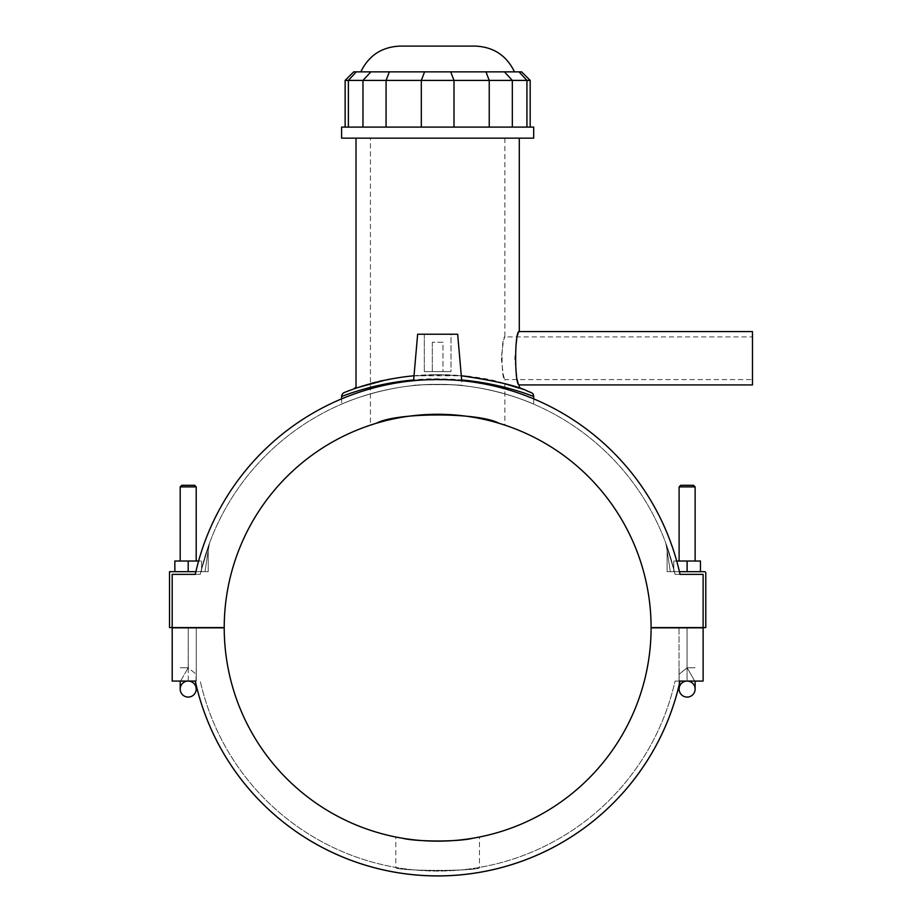 <?xml version="1.0" encoding="UTF-8"?>
<svg xmlns="http://www.w3.org/2000/svg" width="922" height="922" viewBox="0 0 922 922"><rect width="100%" height="100%" fill="white"/><g stroke="black" fill="none" stroke-linecap="round" stroke-linejoin="round"><path stroke-width="0.69" stroke-dasharray="4.61 3.46" d="M501.407 358.255C502.594 371.22 503.758 378.331 504.887 379.599C501.13 380.913 501.13 335.596 504.887 336.91C503.758 338.178 502.594 345.289 501.407 358.255M752.479 358.255L752.479 336.91L752.479 358.255M370.425 138.15L504.887 138.15L370.425 138.15L370.425 425.146L373.71 424.085M501.603 424.085L504.887 425.146L504.887 379.599L752.479 379.599M687.109 571.686L687.109 561.014L700.455 561.014L673.775 561.014L673.775 571.686L673.775 561.014L687.109 561.014L687.109 571.686L687.109 561.014L673.775 561.014L673.775 571.686L700.455 571.686L673.775 571.686L687.109 571.686L673.775 571.686L673.775 561.014L676.713 561.014A248.179 248.179 0 0 1 680.033 574.36L703.117 574.36L703.117 627.582L651.093 627.582A213.431 213.431 0 0 0 437.65 414.278A213.431 213.431 0 0 0 224.219 627.582L172.195 627.582L172.195 574.36L195.28 574.36A248.179 248.179 0 0 1 680.033 574.36A248.179 248.179 0 0 0 195.28 574.36A248.179 248.179 0 0 1 198.599 561.014L188.203 561.014L201.538 561.014L201.538 571.686L174.857 571.686L174.857 561.014L201.538 561.014L201.538 571.686L188.203 571.686L188.203 561.014L188.203 571.686L174.857 571.686L174.857 561.014L174.857 571.686L201.538 571.686L201.538 561.014L201.538 571.686L188.203 571.686L188.203 561.014M703.117 574.36L703.117 627.582L703.117 574.36L675.054 574.36A243.316 243.316 0 0 0 674.431 571.686L670.34 571.686L667.102 550.469L670.34 571.686L667.102 550.469L670.34 571.686L667.102 571.686L674.431 571.686L665.765 543.035L674.431 571.686L665.765 543.035L674.431 571.686L665.765 543.035L674.431 571.686L665.765 543.035L674.431 571.686L670.34 571.686L674.431 571.686A243.316 243.316 0 0 1 675.054 574.36A243.316 243.316 0 0 0 200.258 574.36L195.28 574.36M172.195 574.36L200.258 574.36A243.316 243.316 0 0 1 200.881 571.686L209.548 543.035L200.881 571.686L209.548 543.035L200.881 571.686L204.972 571.686L200.881 571.686L209.548 543.035L200.881 571.686L209.548 543.035L200.881 571.686L204.972 571.686L208.211 550.469L204.972 571.686L208.211 550.469L204.972 571.686L208.211 571.686L169.521 571.686L169.521 627.582L172.195 627.582L172.195 574.36L172.195 627.582M679.433 571.686L704.454 571.686A1.337 1.337 0 0 1 705.791 573.023L705.791 627.582L703.117 627.582M687.109 627.582L695.119 627.582L687.109 627.582M196.202 689.08A7.998 7.998 0 0 0 188.203 681.07L196.202 681.07L196.202 689.08A7.998 7.998 0 0 0 188.203 681.07L195.96 681.07L196.202 674.247L196.202 685.138A248.179 248.179 0 0 1 195.28 681.07L172.195 681.07L172.195 627.847L224.219 627.847A213.431 213.431 0 0 0 437.65 841.152A213.431 213.431 0 0 0 651.093 627.847L703.117 627.847L703.117 681.07L703.117 627.847L703.117 681.07L675.054 681.07A243.316 243.316 0 0 1 200.258 681.07A243.316 243.316 0 0 0 675.054 681.07L680.033 681.07A248.179 248.179 0 0 1 195.28 681.07A248.179 248.179 0 0 0 680.033 681.07A248.179 248.179 0 0 1 679.111 685.138L679.041 681.07L680.033 681.07M188.261 627.847L196.271 627.847L188.261 627.847L188.261 681.07L172.195 681.07L172.195 627.847L172.195 681.07L172.195 627.847L172.195 681.07L196.271 681.07L188.261 681.07L188.261 627.847L188.203 667.735L196.202 674.247L188.261 667.816L188.261 627.847M477.458 837.407L473.113 838.19L479.486 837.015L479.486 867.406C482.079 871.359 393.233 871.359 395.826 867.406C393.233 871.359 482.079 871.359 479.486 867.406M397.855 837.407L402.199 838.19L395.826 837.015L395.826 867.406M679.111 689.08A7.998 7.998 0 0 1 687.109 681.07L703.117 681.07L679.353 681.07L679.111 674.247L687.109 667.735L694.715 681.07L687.109 667.735L679.111 674.247L679.111 689.08A7.998 7.998 0 0 1 687.109 681.07A7.998 7.998 0 0 1 695.119 689.08A7.998 7.998 0 0 0 687.109 681.07L679.041 681.07L679.041 627.847L703.117 627.847L703.117 681.07L703.117 627.847L679.041 627.847L703.117 627.847L679.041 627.847L679.041 681.07L703.117 681.07L687.04 681.07L687.04 627.847L687.04 681.07M679.111 486.897L680.701 485.295L693.517 485.295L680.701 485.295L693.517 485.295L695.119 486.897L679.111 486.897L695.119 486.897L679.111 486.897L679.111 561.014L695.119 561.014L679.111 561.014M695.119 561.014L695.119 486.897M700.455 571.686L700.455 561.014L700.455 571.686L700.455 561.014L687.109 561.014M188.203 627.582L180.193 627.582L188.203 627.582M180.585 681.07L188.203 667.735L180.585 681.07L172.195 681.07L180.585 681.07M196.202 486.897L194.6 485.295L181.795 485.295L194.6 485.295L181.795 485.295L180.193 486.897L196.202 486.897L180.193 486.897L196.202 486.897L196.202 561.014L180.193 561.014L196.202 561.014M180.193 486.897L180.193 561.014M188.203 681.07A7.998 7.998 0 0 0 180.193 689.08A7.998 7.998 0 0 1 188.203 681.07M413.586 380.705L417.643 334.237L457.669 334.237L417.643 334.237L457.669 334.237L462.164 385.638C463.616 384.29 411.696 384.29 413.148 385.638C411.696 384.29 463.616 384.29 462.164 385.638C463.616 384.29 411.696 384.29 413.148 385.638C411.696 384.29 463.616 384.29 462.164 385.638L461.726 380.705M450.996 334.237L424.316 334.237L450.996 334.237L450.996 371.589L424.316 371.589L450.996 371.589L424.316 371.589L450.996 371.589L450.996 334.237L424.316 334.237L450.996 334.237M442.986 371.589L432.314 371.589L442.986 371.589L432.314 371.589L442.986 371.589L442.986 342.246L432.314 342.246L442.986 342.246L442.986 371.589M442.986 342.246L432.314 342.246L442.986 342.246M670.34 571.686L667.102 550.469L670.34 571.686L667.102 550.469L670.34 571.686L667.102 571.686L670.34 571.686M174.857 571.686L188.203 571.686M204.972 571.686L208.211 550.469L204.972 571.686L208.211 550.469L204.972 571.686L208.211 571.686L204.972 571.686M195.879 571.686L200.881 571.686A243.316 243.316 0 0 0 200.258 574.36A243.316 243.316 0 0 1 675.054 574.36L680.033 574.36M533.7 404.159C534.679 404.424 489.467 383.69 437.65 384.393C385.845 383.69 340.633 404.424 341.613 404.159C340.633 404.424 385.845 383.69 437.65 384.393C489.467 383.69 534.679 404.424 533.7 404.159L533.7 398.869A248.179 248.179 0 0 0 341.613 398.869L341.613 404.159M533.711 396.483C534.426 396.771 493.962 379.922 444.9 379.011C390.513 376.683 340.472 396.667 341.613 396.472M413.644 379.979L461.668 379.979M408.388 376.36L437.65 374.666L461.3 375.773L414.013 375.773M347.502 391.274L359.81 386.94M363.487 385.776C394.812 373.133 468.48 370.656 504.887 383.759M519.409 388.243L528.49 391.516M529.182 391.792L529.931 392.081M518.475 387.92L519.201 388.162M503.458 383.368L470.162 376.764M403.018 377.052L383.909 380.44M358.681 387.309L356.987 387.862C352.849 389.28 352.849 389.28 356.987 387.862C352.849 389.28 352.849 389.28 356.987 387.862C362.565 385.753 398.35 374.263 437.65 374.666C476.962 374.263 512.747 385.753 518.325 387.862L520.365 387.862M533.7 138.15L341.613 138.15M533.7 127.098L341.613 127.098M437.65 138.15L519.293 138.15L437.65 138.15M421.319 127.098L530.185 127.098L421.319 127.098L421.319 80.41L345.128 80.41M530.185 80.41L421.319 80.41L424.581 71.87L521.645 71.87M400.01 46.1L475.303 46.1M437.65 71.87L360.813 71.87L437.65 71.87M356.987 387.862L354.947 387.862M353.668 71.87L424.581 71.87M752.479 384.935L752.479 331.574M519.293 331.574C517.83 333.153 516.343 342.05 514.81 358.255C516.343 374.459 517.83 383.345 519.293 384.935M518.325 387.862L519.293 387.862L518.325 387.862M687.04 667.816L687.04 627.847L687.04 667.816M687.109 667.735L695.119 667.735L687.109 667.735M188.203 667.735L180.193 667.735L188.203 667.735M526.935 127.098L526.935 80.41L519.051 71.87M504.449 71.87L512.332 80.41L512.332 127.098M489.236 127.098L489.236 80.41L485.963 71.87M450.72 71.87L453.993 80.41L453.993 127.098M389.338 71.87L386.076 80.41L386.076 127.098M362.968 127.098L362.968 80.41L370.863 71.87M356.261 71.87L348.378 80.41L348.378 127.098M504.887 138.15L504.887 336.91L752.479 336.91M695.119 689.08L695.119 681.07M679.111 667.735L679.111 674.247L679.111 667.735M667.102 571.686L667.102 550.469L665.765 543.035L667.102 550.469L667.102 571.686M196.271 627.847L196.271 681.07L196.271 627.847M180.193 689.08L180.193 681.07M196.202 674.247L196.202 667.735L196.202 674.247M424.316 334.237L424.316 371.589L424.316 334.237M432.314 342.246L432.314 371.589L432.314 342.246M208.211 550.469L209.548 543.035L208.211 550.469L208.211 571.686L208.211 550.469M531.084 392.553L527.995 391.331"/><path stroke-width="1.38" d="M370.425 425.146L373.71 424.085M376.36 423.267C396.206 412.203 479.106 412.203 498.94 423.267C479.106 412.203 396.206 412.203 376.36 423.267M504.887 425.146L501.603 424.085M651.093 627.582L703.117 627.582L703.117 574.36L680.033 574.36A248.179 248.179 0 0 0 195.28 574.36L172.195 574.36L172.195 627.582L224.219 627.582A213.431 213.431 0 0 1 437.65 414.278A213.431 213.431 0 0 1 651.093 627.582M703.117 627.582L705.791 627.582L705.791 573.023A1.337 1.337 0 0 0 704.454 571.686L679.433 571.686M224.219 627.847L172.195 627.847L172.195 681.07L195.28 681.07A248.179 248.179 0 0 0 680.033 681.07L703.117 681.07L703.117 627.847L651.093 627.847A213.431 213.431 0 0 1 437.65 841.152A213.431 213.431 0 0 1 224.219 627.847M479.486 837.015L477.458 837.407M473.113 838.19C458.764 841.913 416.548 841.913 402.199 838.19C416.548 841.913 458.764 841.913 473.113 838.19M395.826 837.015L397.855 837.407M680.033 681.07L687.04 681.07M695.119 689.08A7.998 7.998 0 0 1 687.109 697.078A7.998 7.998 0 0 1 679.111 689.08A7.998 7.998 0 0 1 687.109 681.07A7.998 7.998 0 0 1 695.119 689.08A7.998 7.998 0 0 1 687.109 697.078A7.998 7.998 0 0 1 679.111 689.08A7.998 7.998 0 0 1 687.109 681.07A7.998 7.998 0 0 1 695.119 689.08A7.998 7.998 0 0 1 687.109 697.078A7.998 7.998 0 0 1 679.111 689.08A7.998 7.998 0 0 0 687.109 697.078A7.998 7.998 0 0 0 695.119 689.08L695.119 681.07M695.119 486.897L693.517 485.295L680.701 485.295L679.111 486.897L695.119 486.897L695.119 561.014M461.668 379.979C503.251 383.564 534.126 396.794 533.711 396.483L533.7 398.869A248.179 248.179 0 0 1 676.713 561.014L700.455 561.014L700.455 571.686M172.195 627.582L169.521 627.582L169.521 571.686L195.879 571.686M181.795 485.295L194.6 485.295L196.202 486.897L180.193 486.897L181.795 485.295M180.193 561.014L180.193 486.897M188.203 571.686L188.203 561.014L174.857 561.014L174.857 571.686M413.644 379.979C372.085 383.552 341.163 396.817 341.613 396.472L341.613 398.869A248.179 248.179 0 0 0 198.599 561.014L188.203 561.014M180.193 689.08A7.998 7.998 0 0 0 188.203 697.078A7.998 7.998 0 0 0 196.202 689.08A7.998 7.998 0 0 0 188.203 681.07A7.998 7.998 0 0 0 180.193 689.08A7.998 7.998 0 0 0 188.203 697.078A7.998 7.998 0 0 0 196.202 689.08A7.998 7.998 0 0 0 188.203 681.07A7.998 7.998 0 0 0 180.193 689.08A7.998 7.998 0 0 0 188.203 697.078A7.998 7.998 0 0 0 196.202 689.08A7.998 7.998 0 0 1 188.203 697.078A7.998 7.998 0 0 1 180.193 689.08L180.193 681.07M413.586 380.705L417.643 334.237L457.669 334.237L461.726 380.705M687.109 571.686L687.109 561.014M703.117 574.36L680.033 574.36M195.28 574.36L172.195 574.36M679.111 689.08L679.111 685.138A248.179 248.179 0 0 1 196.202 685.138L196.202 689.08M527.96 391.32C535.117 393.913 532.513 394.155 533.711 396.483A4.264 4.264 0 0 0 531.003 392.518L527.96 391.32C517.795 385.995 495.575 380.821 461.3 375.773L470.162 376.764M414.013 375.773C372.73 379.564 342.442 393.498 344.355 392.495L347.502 391.274M359.81 386.94L363.487 385.776M504.887 383.759L519.409 388.243M528.49 391.516L529.182 391.792M521.426 388.934L520.365 387.862L518.325 387.862C522.463 389.28 522.463 389.28 518.325 387.862C522.463 389.28 522.463 389.28 518.325 387.862L518.475 387.92M518.325 387.862L503.458 383.368M408.388 376.36L403.018 377.052M383.909 380.44L358.681 387.309M437.65 138.15L533.7 138.15L533.7 127.098L341.613 127.098L341.613 138.15L437.65 138.15M530.185 80.41L521.645 71.87L353.668 71.87L345.128 80.41L530.185 80.41L530.185 127.098M514.488 71.87C506.547 55.493 493.489 46.907 475.303 46.1L400.01 46.1C381.823 46.907 368.765 55.493 360.813 71.87M356.987 387.862L354.947 387.862L353.887 388.934M752.479 331.574L752.479 384.935L519.293 384.935C514.453 386.572 514.453 329.926 519.293 331.574L752.479 331.574M453.993 127.098L453.993 80.41L450.72 71.87M485.963 71.87L489.236 80.41L489.236 127.098M512.332 127.098L512.332 80.41L504.449 71.87M519.051 71.87L526.935 80.41L526.935 127.098M348.378 127.098L348.378 80.41L356.261 71.87M370.863 71.87L362.968 80.41L362.968 127.098M386.076 127.098L386.076 80.41L389.338 71.87M424.581 71.87L421.319 80.41L421.319 127.098M679.111 486.897L679.111 561.014M196.202 561.014L196.202 486.897M341.613 396.472C341.866 394.443 342.788 393.118 344.355 392.495M345.128 80.41L345.128 127.098M519.293 387.862L519.293 384.935M519.293 331.574L519.293 138.15M356.019 387.862L356.019 138.15"/></g></svg>

